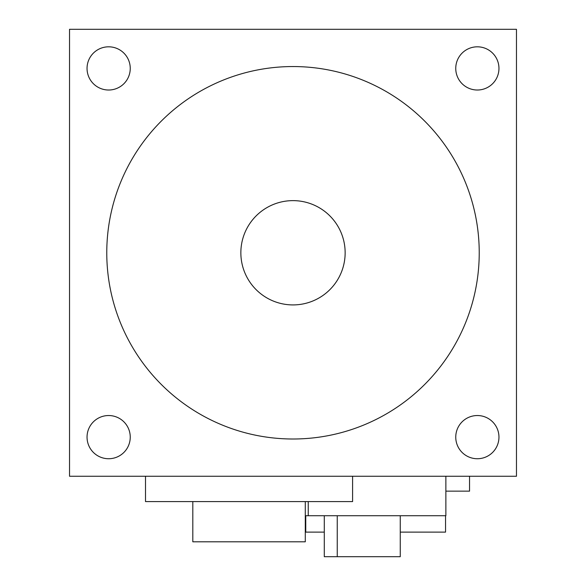 <?xml version="1.0" encoding="UTF-8"?>
<svg xmlns="http://www.w3.org/2000/svg" width="586" height="586" viewBox="0 0 586 586"><rect width="100%" height="100%" fill="white"/><g stroke="black" fill="none" stroke-linecap="round" stroke-linejoin="round"><path stroke-width="0.88" d="M516.471 476.25L516.471 29.3L69.529 29.3L69.529 476.25L516.471 476.25M87.043 437.134A21.601 21.601 0 0 0 108.644 458.735A21.601 21.601 0 0 0 130.246 437.134A21.601 21.601 0 0 0 108.644 415.533A21.601 21.601 0 0 0 87.043 437.134M108.644 46.814A21.601 21.601 0 0 0 87.043 68.416A21.601 21.601 0 0 0 108.644 90.017A21.601 21.601 0 0 0 130.246 68.416A21.601 21.601 0 0 0 108.644 46.814M498.957 68.416A21.601 21.601 0 0 0 477.356 46.814A21.601 21.601 0 0 0 455.754 68.416A21.601 21.601 0 0 0 477.356 90.017A21.601 21.601 0 0 0 498.957 68.416M477.356 458.735A21.601 21.601 0 0 0 498.957 437.134A21.601 21.601 0 0 0 477.356 415.533A21.601 21.601 0 0 0 455.754 437.134A21.601 21.601 0 0 0 477.356 458.735M445.873 491.149L469.547 491.149L469.547 476.25M305.291 532.117L305.753 532.117L305.753 515.731M400.26 532.117L445.543 532.117L445.543 515.731M305.753 532.117L324.292 532.117M445.873 476.25L445.873 515.731L308.243 515.731L308.243 501.579M305.291 515.731L308.243 515.731M352.596 476.25L352.596 501.579L145.504 501.579L145.504 476.25M324.292 515.731L324.292 556.7L337.243 556.7L337.243 515.731M337.243 556.7L400.26 556.7L400.26 515.731M305.291 501.579L305.291 541.801L192.809 541.801L192.809 501.579M479.231 252.771A186.231 186.231 0 0 1 293 439.002A186.231 186.231 0 0 1 106.769 252.771A186.231 186.231 0 0 1 293 66.548A186.231 186.231 0 0 1 479.231 252.771M345.147 252.771A52.147 52.147 0 0 1 293 304.918A52.147 52.147 0 0 1 240.853 252.771A52.147 52.147 0 0 1 293 200.632A52.147 52.147 0 0 1 345.147 252.771"/></g></svg>
